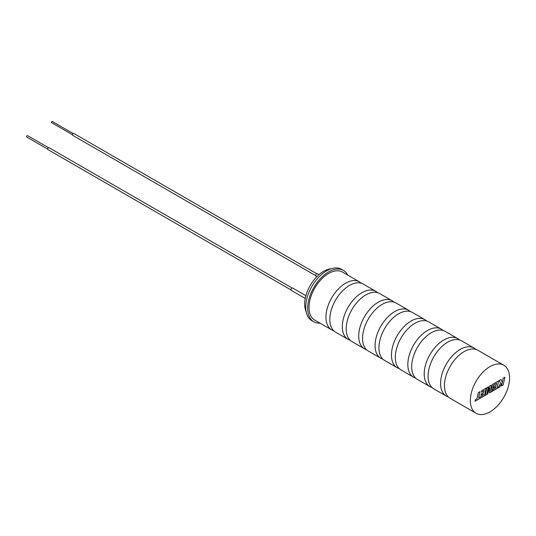 <?xml version="1.0" encoding="UTF-8"?>
<svg xmlns="http://www.w3.org/2000/svg" width="536" height="536" viewBox="0 0 536 536"><rect width="100%" height="100%" fill="white"/><g stroke="black" fill="none" stroke-linecap="round" stroke-linejoin="round"><path stroke-width="0.8" d="M475.854 349.392A27.738 16.013 120 0 0 474.058 348.045A27.738 16.013 120 0 0 460.19 349.418A27.738 16.013 120 0 0 442.073 373.86A27.738 16.013 120 0 0 446.327 396.084A27.738 16.013 120 0 0 448.391 396.962M459.479 339.938A27.738 16.013 120 0 0 457.684 338.591A27.738 16.013 120 0 0 443.815 339.965A27.738 16.013 120 0 0 425.698 364.406A27.738 16.013 120 0 0 429.946 386.63A27.738 16.013 120 0 0 432.016 387.508M443.105 330.484A27.738 16.013 120 0 0 441.309 329.138A27.738 16.013 120 0 0 427.44 330.511A27.738 16.013 120 0 0 409.323 354.953A27.738 16.013 120 0 0 413.571 377.177A27.738 16.013 120 0 0 415.641 378.054M426.73 321.031A27.738 16.013 120 0 0 424.934 319.684A27.738 16.013 120 0 0 411.065 321.057A27.738 16.013 120 0 0 392.948 345.492A27.738 16.013 120 0 0 397.196 367.716A27.738 16.013 120 0 0 399.266 368.601M410.355 311.577A27.738 16.013 120 0 0 408.559 310.223A27.738 16.013 120 0 0 394.69 311.597A27.738 16.013 120 0 0 376.567 336.039A27.738 16.013 120 0 0 380.821 358.262A27.738 16.013 120 0 0 382.892 359.147M393.98 302.123A27.738 16.013 120 0 0 392.178 300.77A27.738 16.013 120 0 0 378.315 302.143A27.738 16.013 120 0 0 360.192 326.585A27.738 16.013 120 0 0 364.447 348.809A27.738 16.013 120 0 0 366.51 349.693M377.599 292.669A27.738 16.013 120 0 0 375.803 291.316A27.738 16.013 120 0 0 361.941 292.69A27.738 16.013 120 0 0 343.817 317.131A27.738 16.013 120 0 0 348.072 339.355A27.738 16.013 120 0 0 350.135 340.239M361.224 283.216A27.738 16.013 120 0 0 359.428 281.862A27.738 16.013 120 0 0 345.559 283.236A27.738 16.013 120 0 0 327.442 307.677A27.738 16.013 120 0 0 331.697 329.901A27.738 16.013 120 0 0 333.76 330.786M489.964 366.611A27.738 16.013 120 0 0 471.848 391.046A27.738 16.013 120 0 0 476.095 413.269A27.738 16.013 120 0 0 489.964 411.896A27.738 16.013 120 0 0 508.081 387.461A27.738 16.013 120 0 0 503.833 365.237A27.738 16.013 120 0 0 489.964 366.611M476.095 413.269L450.186 398.315A27.738 16.013 -60 0 1 445.939 376.091A27.738 16.013 -60 0 1 464.055 351.65A27.738 16.013 -60 0 1 477.924 350.276L503.833 365.237M446.327 396.084L433.812 388.861A27.738 16.013 -60 0 1 429.564 366.637A27.738 16.013 -60 0 1 447.681 342.196A27.738 16.013 -60 0 1 461.55 340.822L474.058 348.045M429.946 386.63L417.437 379.408A27.738 16.013 -60 0 1 413.189 357.184A27.738 16.013 -60 0 1 431.306 332.742A27.738 16.013 -60 0 1 445.175 331.369L457.684 338.591M413.571 377.177L401.062 369.947A27.738 16.013 -60 0 1 396.808 347.723A27.738 16.013 -60 0 1 414.931 323.288A27.738 16.013 -60 0 1 428.793 321.915L441.309 329.138M397.196 367.716L384.687 360.493A27.738 16.013 -60 0 1 380.433 338.27A27.738 16.013 -60 0 1 398.556 313.828A27.738 16.013 -60 0 1 412.418 312.455L424.934 319.684M380.821 358.262L368.312 351.04A27.738 16.013 -60 0 1 364.058 328.816A27.738 16.013 -60 0 1 382.175 304.374A27.738 16.013 -60 0 1 396.044 303.001L408.559 310.223M364.447 348.809L351.938 341.586A27.738 16.013 -60 0 1 347.683 319.362A27.738 16.013 -60 0 1 365.8 294.921A27.738 16.013 -60 0 1 379.669 293.547L392.178 300.77M348.072 339.355L335.556 332.132A27.738 16.013 -60 0 1 331.308 309.909A27.738 16.013 -60 0 1 349.425 285.467A27.738 16.013 -60 0 1 363.294 284.093L375.803 291.316M359.428 281.862L342.497 272.087A27.738 16.013 120 0 0 328.628 273.461A27.738 16.013 120 0 0 310.512 297.902A27.738 16.013 120 0 0 314.759 320.126L331.697 329.901M504.892 377.27L503.23 378.235L502.319 382.423L501.039 379.488L499.257 380.513L500.577 383.414L497.857 388.084L499.78 386.972L502.266 382.657L501.549 385.947L503.21 384.989L504.892 377.27L503.217 378.228L502.312 382.403M502.245 382.691L501.549 385.947M501.046 379.495L499.271 380.52L500.584 383.421L497.857 388.084M498.614 380.895L492.309 384.526L490.829 391.401L491.117 385.223L489.556 386.114L486.802 393.752L488.303 386.851L486.809 387.702L485.14 395.427L487.7 393.947L489.77 387.93L489.536 392.875L492.035 391.441L493.395 385.196L496.638 383.32L496.222 385.237L493.703 386.684L493.408 388.111L495.914 386.664L495.586 388.098L492.926 389.632L492.611 391.099L496.932 388.613L498.614 380.895L492.309 384.526L490.829 391.334M491.117 385.223L489.556 386.114L486.822 393.672M496.624 383.327L496.209 385.237M489.763 387.964L489.536 392.875M484.122 390.55L483.713 392.453L481.207 393.9L480.893 395.32L483.412 393.88L483.09 395.313L478.648 397.859M483.412 393.88L483.097 395.32L478.641 397.873L480.001 391.642L478.326 392.6L476.966 398.824L475.372 399.749L475.057 401.243L484.437 395.829L486.118 388.111L481.69 390.657L481.388 392.131L484.135 390.536L483.72 392.453L481.207 393.9M480.001 391.642L478.333 392.607L476.98 398.831L475.372 399.749L475.057 401.243M496.222 385.237L493.703 386.684M493.716 386.684L493.408 388.111M495.914 386.664L495.599 388.104L492.926 389.632L492.618 391.106M488.303 386.851L486.809 387.702L485.14 395.427M486.118 388.111L481.69 390.657M481.703 390.664L481.388 392.131M480.906 395.327L481.214 393.906M47.691 149.135L26.8 137.075A0.817 0.476 -60 0 1 26.673 136.419A0.817 0.476 -60 0 1 27.209 135.695A0.817 0.476 -60 0 1 27.617 135.655L48.515 147.715M51.938 122.644A0.683 0.395 -60 0 1 51.938 121.525A0.683 0.395 -60 0 1 52.28 121.491L73.11 133.518M290.961 289.902L47.918 149.578A1.092 0.63 -60 0 1 47.751 148.707A1.092 0.63 -60 0 1 48.461 147.742A1.092 0.63 -60 0 1 49.011 147.688L292.053 288.006M315.691 275.618L72.648 135.3A1.092 0.63 -60 0 1 72.481 134.422A1.092 0.63 -60 0 1 73.198 133.464A1.092 0.63 -60 0 1 73.74 133.41L316.783 273.728M305.245 298.465L291.236 290.371A1.367 0.791 -60 0 1 291.028 289.279A1.367 0.791 -60 0 1 291.919 288.073A1.367 0.791 -60 0 1 292.602 288.006L305.895 295.684M316.897 276.63L315.965 276.094A1.367 0.791 -60 0 1 315.758 275.002A1.367 0.791 -60 0 1 316.649 273.796A1.367 0.791 -60 0 1 317.332 273.728L318.974 274.68M347.737 275.109A29.648 17.119 120 0 0 343.455 270.432A29.648 17.119 120 0 0 328.628 271.899A29.648 17.119 120 0 0 309.259 298.023A29.648 17.119 120 0 0 313.808 321.781A29.648 17.119 120 0 0 319.999 323.148M343.455 270.432L341.519 269.313A29.648 17.119 120 0 0 326.699 270.781A29.648 17.119 120 0 0 307.329 296.911A29.648 17.119 120 0 0 311.872 320.669L313.808 321.781M331.027 268.804A26.78 15.464 120 0 0 323.603 271.343A26.78 15.464 120 0 0 306.183 311.831M51.603 122.677L72.427 134.697"/></g></svg>
